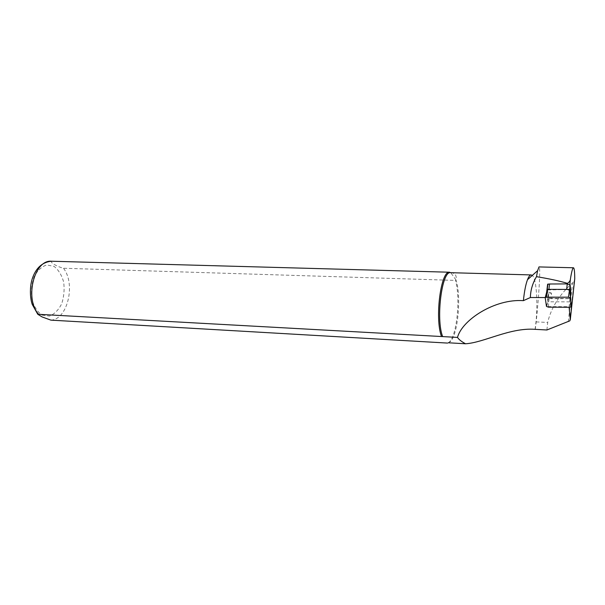 <?xml version="1.0" encoding="UTF-8"?>
<svg xmlns="http://www.w3.org/2000/svg" width="605" height="605" viewBox="0 0 605 605"><rect width="100%" height="100%" fill="white"/><g stroke="black" fill="none" stroke-linecap="round" stroke-linejoin="round"><path stroke-width="0.45" stroke-dasharray="3.02 2.27" d="M570.946 298.371L569.94 307.279M547.359 289.417L548.584 298.28L570.613 298.507M548.349 284.176L567.346 284.07L569.766 285.031L570.5 293.168L568.957 293.168L568.345 298.681L550.913 298.651L551.556 293.191L548.856 293.191L547.835 301.789L569.539 301.857L569.116 307.272M570.802 292.517L568.957 293.168M570.5 293.168L569.539 301.857M546.67 292.147L547.835 301.789L546.708 306.599L569.063 306.72M548.856 293.191L548.054 297.547L550.913 298.651M547.079 290.559L548.054 297.547M535.047 329.332C538.344 308.845 536.938 278.882 532.294 275.411M448.161 342.77L450.211 341.659C457.902 335.404 461.509 296.223 456.026 280.002L455.429 280.41L63.457 268.249C57.006 266.563 50.707 262.88 51.206 261.224M450.77 272.696C455.111 273.044 456.858 275.479 456.026 280.002L450.77 272.696M535.251 329.407L536.189 321.913C538.858 296.095 540.825 266.389 539.002 266.926M448.297 342.778L449.296 342.037C456.964 335.783 460.692 297.297 455.429 280.41M545.226 297.547L546.708 306.599M546.58 292.918L545.392 297.547M546.89 329.99L547.699 322.45C551.087 307.839 559.368 294.673 572.534 282.951L574.644 279.699M548.705 292.079L551.556 293.191M566.666 289.213L569.547 290.657L570.212 297.902L568.345 298.681M566.635 289.508L547.23 289.969M549.098 298.477L548.38 307.151M548.584 298.28L546.474 306.417M42.131 315.152L49.497 316.067C54.458 314.108 58.511 310.032 61.672 303.823C63.956 296.828 64.622 289.576 63.661 282.074C61.71 275.078 58.519 269.853 54.072 266.397L46.782 264.952C41.707 266.555 37.457 270.511 34.046 276.81C31.558 284.078 30.855 291.648 31.921 299.513C34.077 306.743 37.48 311.953 42.131 315.152M50.896 320.136C67.594 319.621 75.958 283.881 63.457 268.249M569.766 285.031L569.819 284.562M568.284 321.754L572.534 282.951M536.189 321.913L547.699 322.45M569.706 289.213L569.547 290.657M570.591 294.416L570.212 297.902M570.931 298.424L571.128 306.962M450.211 341.659L449.296 342.037M569.781 320.854L574.13 281.053M570.681 292.714L570.076 298.235"/><path stroke-width="0.91" d="M571.196 306.773L569.94 307.279L548.38 307.151L546.474 306.417L545.196 297.69L546.421 297.161L568.435 297.184L570.394 297.947L571.196 306.773L570.144 289.417L570.394 297.947M570.144 289.417L547.389 289.349L545.249 297.501M548.349 284.176L547.714 284.826L547.623 284.176L549.537 284.002L548.909 289.266M547.714 284.826L547.071 290.173M547.623 284.176L546.67 292.147M547.85 284.463L547.079 290.559M532.294 275.411L531.19 274.927C529.95 274.927 528.717 276.523 527.484 279.714C525.7 284.524 524.338 291.504 523.393 300.655L530.373 297.531L545.226 297.547M569.116 307.272L570.296 319.621L569.781 320.854L546.89 329.99L535.047 329.332C509.909 327.441 483.992 342.649 465.578 343.776L448.297 342.778M51.206 261.224L449.515 272.22L450.589 272.689C441.9 270.473 435.683 319.047 442.656 336.592L37.752 314.26L42.1 316.937L50.896 320.136L447.564 343.08M523.393 300.655C494.686 298.598 462.008 320.053 457.509 337.409L442.656 336.592M574.644 279.699L574.75 278.708C574.689 271.607 574.258 267.962 573.449 267.765L539.002 266.926L537.595 270.707L536.484 276.666C532.582 283.261 530.547 290.219 530.373 297.531M457.509 337.409C458.855 339.541 461.547 341.659 465.578 343.776M449.515 272.22C440.916 270.564 434.692 317.859 441.37 336.153M573.449 267.765C572.64 267.871 571.642 271.532 570.462 278.761C570.386 280.614 569.373 282.142 567.43 283.352C559.602 280.985 549.287 278.761 536.484 276.666M570.802 292.517L570.167 285.053L567.263 283.904L549.537 284.002M547.684 289.273L546.421 297.161M569.623 289.205L568.435 297.184M51.349 261.224C34.311 259.651 24.45 298.401 38.365 313.972M567.369 283.904L567.43 283.352M569.819 284.562L570.462 278.761M570.296 319.621L574.75 278.708M570.167 285.053L569.706 289.213M567.263 283.904L566.666 289.213M570.817 292.374L570.591 294.416M547.389 289.349L545.317 297.426M450.589 272.689L531.19 274.927M527.484 279.714L537.588 270.692M37.752 314.26L32.239 304.406C29.993 298.129 29.486 286.271 32.609 277.725C36.247 267.705 42.479 262.207 51.312 261.224"/></g></svg>
